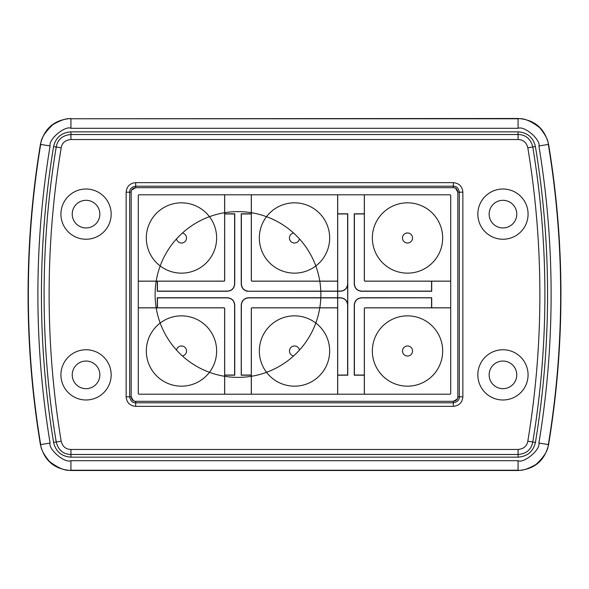 <?xml version="1.0" encoding="UTF-8"?>
<svg xmlns="http://www.w3.org/2000/svg" width="589" height="589" viewBox="0 0 589 589"><rect width="100%" height="100%" fill="white"/><g stroke="black" fill="none" stroke-linecap="round" stroke-linejoin="round"><path stroke-width="0.88" d="M454.193 187.758L454.929 187.972M455.083 188.031L455.562 188.274M455.591 188.289L457.837 192.191C457.278 189.121 455.768 187.619 453.316 187.677L135.684 187.677C132.613 188.237 131.111 189.739 131.163 192.191L131.163 396.809C131.722 399.879 133.232 401.381 135.684 401.323L453.316 401.323C456.387 400.763 457.889 399.261 457.837 396.809L457.837 192.191L459.31 192.191C458.559 188.127 456.563 186.131 453.316 186.205L135.684 186.205C131.619 186.949 129.624 188.944 129.69 192.191L129.69 396.809C130.441 400.873 132.437 402.869 135.684 402.795L453.316 402.795C457.381 402.051 459.376 400.056 459.31 396.809L459.31 192.191L462.858 192.191L462.858 396.809C462.269 402.618 459.089 405.799 453.316 406.351L135.684 406.351C129.874 405.762 126.694 402.581 126.142 396.809L126.142 192.191C126.731 186.382 129.911 183.201 135.684 182.649L453.316 182.649C459.125 183.238 462.306 186.418 462.858 192.191M457.749 397.685L457.543 398.414M457.476 398.576L457.241 399.055M457.226 399.084L453.316 401.323L453.316 406.351M134.807 401.242L134.071 401.028M133.917 400.969L133.438 400.726M133.408 400.711L131.163 396.809L126.142 396.809M131.251 191.315L131.457 190.586M131.524 190.424L131.759 189.945M131.774 189.916L135.684 187.677L135.684 182.649M450.718 195.548L450.718 393.452A0.751 0.751 0 0 1 449.967 394.21L139.033 394.21A0.751 0.751 0 0 1 138.282 393.452L138.282 195.548A0.751 0.751 0 0 1 139.033 194.79L449.967 194.79A0.751 0.751 0 0 1 450.718 195.548A0.751 0.751 0 0 0 449.967 194.79L365.077 194.79A0.751 0.751 0 0 0 364.319 195.548L364.319 280.438A0.751 0.751 0 0 0 365.077 281.189L449.967 281.189A0.751 0.751 0 0 0 450.718 280.438L450.718 195.548M518.07 118.492L70.93 118.764C66.881 118.102 60.895 120.031 52.988 124.566C44.874 132.15 40.774 138.761 40.685 144.415A919.149 919.149 0 0 0 40.685 444.585C40.693 448.693 43.579 454.281 49.343 461.342C58.142 468.108 65.342 471.067 70.93 470.236L518.07 470.236C522.119 470.898 528.105 468.969 536.012 464.434C544.126 456.85 548.226 450.239 548.315 444.585A919.149 919.149 0 0 0 548.315 144.415C548.307 140.307 545.421 134.719 539.657 127.658C530.858 120.892 523.658 117.933 518.07 118.764L70.93 118.764L70.93 128.306C65.57 125.347 48.467 138.908 50.094 145.969A909.607 909.607 0 0 0 50.094 443.031C48.055 448.796 64.23 463.455 70.93 460.694L518.07 460.694C523.43 463.653 540.533 450.092 538.906 443.031A909.607 909.607 0 0 0 538.906 145.969C540.945 140.204 524.77 125.545 518.07 128.306L518.07 118.492C534.54 119.692 544.707 128.321 548.587 144.371A919.422 919.422 0 0 1 548.587 444.629C544.707 460.679 534.54 469.308 518.07 470.508L70.93 470.508C54.46 469.308 44.293 460.679 40.413 444.629A919.422 919.422 0 0 1 40.413 144.371C44.293 128.321 54.46 119.692 70.93 118.492M518.07 131.848L70.93 131.848C61.558 132.547 55.778 137.443 53.592 146.551A906.066 906.066 0 0 0 53.592 442.449C55.815 451.586 61.595 456.482 70.93 457.152L518.07 457.152C527.442 456.453 533.222 451.557 535.408 442.449A906.066 906.066 0 0 0 535.408 146.551C533.185 137.414 527.405 132.518 518.07 131.848L518.07 139.541C523.172 139.652 526.426 142.405 527.818 147.802A898.372 898.372 0 0 1 527.818 441.198C526.875 446.212 523.628 448.965 518.07 449.459L70.93 449.459C65.828 449.348 62.574 446.595 61.182 441.198A898.372 898.372 0 0 1 61.182 147.802C62.125 142.788 65.372 140.035 70.93 139.541L518.07 139.541M477.841 374.869A25.113 25.113 0 0 0 502.954 399.983A25.113 25.113 0 0 0 528.075 374.869A25.113 25.113 0 0 0 502.954 349.756A25.113 25.113 0 0 0 477.841 374.869M60.925 214.131A25.113 25.113 0 0 0 86.046 239.244A25.113 25.113 0 0 0 111.159 214.131A25.113 25.113 0 0 0 86.046 189.017A25.113 25.113 0 0 0 60.925 214.131M60.925 374.869A25.113 25.113 0 0 0 86.046 399.983A25.113 25.113 0 0 0 111.159 374.869A25.113 25.113 0 0 0 86.046 349.756A25.113 25.113 0 0 0 60.925 374.869M477.841 214.131A25.113 25.113 0 0 0 502.954 239.244A25.113 25.113 0 0 0 528.075 214.131A25.113 25.113 0 0 0 502.954 189.017A25.113 25.113 0 0 0 477.841 214.131M489.142 214.131A13.812 13.812 0 0 1 502.954 200.319A13.812 13.812 0 0 1 516.774 214.131A13.812 13.812 0 0 1 502.954 227.943A13.812 13.812 0 0 1 489.142 214.131M489.142 374.869A13.812 13.812 0 0 1 502.954 361.057A13.812 13.812 0 0 1 516.774 374.869A13.812 13.812 0 0 1 502.954 388.681A13.812 13.812 0 0 1 489.142 374.869M72.226 214.131A13.812 13.812 0 0 1 86.046 200.319A13.812 13.812 0 0 1 99.858 214.131A13.812 13.812 0 0 1 86.046 227.943A13.812 13.812 0 0 1 72.226 214.131M72.226 374.869A13.812 13.812 0 0 1 86.046 361.057A13.812 13.812 0 0 1 99.858 374.869A13.812 13.812 0 0 1 86.046 388.681A13.812 13.812 0 0 1 72.226 374.869M450.718 281.13L431.708 281.13L431.708 291.26L361.609 291.26C357.14 290.826 354.688 288.374 354.254 283.905L354.254 213.807L364.377 213.954L364.377 280.379L364.377 213.954L354.401 213.954L354.401 283.905C354.828 288.279 357.228 290.679 361.609 291.106L431.553 291.106L431.553 281.13L365.128 281.13A0.751 0.751 0 0 1 364.377 280.379A0.751 0.751 0 0 0 365.128 281.13L431.553 281.13L431.553 291.106L361.609 291.106C357.228 290.679 354.828 288.279 354.401 283.905L354.328 213.881L354.328 283.905C354.755 288.323 357.184 290.752 361.609 291.18L431.627 291.18L431.627 281.189L431.708 291.26L361.609 291.26C357.14 290.826 354.688 288.374 354.254 283.905L354.254 213.807L354.328 283.905C354.755 288.323 357.184 290.752 361.609 291.18L431.708 291.26L431.708 281.13L450.718 281.13L450.718 307.87L450.718 281.13M347.62 283.905C347.186 288.279 344.786 290.679 340.413 291.106L248.602 291.231C244.207 290.775 241.799 288.33 241.38 283.905L241.38 213.954L251.356 213.954L251.356 280.379A0.751 0.751 0 0 0 252.114 281.13L336.886 281.13A0.751 0.751 0 0 0 337.644 280.379L337.644 213.954L347.62 213.954L347.694 283.905L347.768 213.807L337.644 213.807L337.644 194.79L364.377 194.79L364.377 213.807L354.254 213.807L364.377 213.807L364.377 194.79L337.644 194.79L337.644 213.807L347.768 213.807L347.768 283.905C347.326 288.367 344.874 290.819 340.413 291.26L247.328 291.26C243.544 290.296 241.512 287.844 241.232 283.905L241.232 213.807L251.304 213.881M234.599 283.905L234.599 213.954L224.623 213.954L224.623 280.379A0.751 0.751 0 0 1 223.872 281.13L157.447 281.13L157.447 291.106L227.391 291.106C231.764 290.679 234.164 288.279 234.599 283.905L234.672 283.905C234.238 288.323 231.808 290.752 227.391 291.18L157.292 291.26L157.292 281.13L138.282 281.13L138.282 307.87L157.292 307.87L157.292 297.739L227.383 297.739C231.86 298.181 234.312 300.633 234.746 305.102L234.746 375.193L224.623 375.193L224.623 394.21L251.356 394.21L251.356 375.193L241.232 375.193L241.232 305.102C241.667 300.633 244.126 298.181 248.595 297.739L248.595 297.82C244.17 298.248 241.74 300.677 241.306 305.102L241.306 375.119L251.304 375.119M364.377 394.21L364.377 375.193L354.254 375.193L354.254 305.095C354.688 300.626 357.14 298.174 361.609 297.739L431.708 297.739L431.708 307.87L450.718 307.87L431.708 307.87L431.708 297.739L361.609 297.739C357.14 298.174 354.688 300.626 354.254 305.095L354.254 375.193L354.328 305.095C354.755 300.677 357.184 298.248 361.609 297.82L431.627 297.82L431.627 307.811L431.627 297.82L361.609 297.894C357.228 298.321 354.828 300.721 354.401 305.095L354.328 305.095C354.755 300.677 357.184 298.248 361.609 297.82L431.627 297.82L361.609 297.894C357.228 298.321 354.828 300.721 354.401 305.095L354.328 375.119L364.377 375.046L364.377 308.621A0.751 0.751 0 0 1 365.128 307.87L431.553 307.87L431.553 297.894L431.553 307.87L365.128 307.87A0.751 0.751 0 0 0 364.377 308.621L364.377 375.046L354.401 375.046L354.401 305.095L354.254 375.193L364.377 375.193L364.377 394.21L337.644 394.21L364.377 394.21M224.623 375.046L234.599 375.046L234.599 305.102C234.172 300.721 231.764 298.321 227.383 297.894L157.447 297.894L157.447 307.87L223.872 307.87A0.751 0.751 0 0 1 224.623 308.621L224.623 375.046M241.38 375.046L251.356 375.046L251.356 308.621A0.751 0.751 0 0 1 252.114 307.87L336.886 307.87A0.751 0.751 0 0 1 337.644 308.621L337.644 375.046L347.62 375.046L347.62 305.102C347.186 300.721 344.786 298.321 340.405 297.894L248.595 297.894C244.214 298.321 241.814 300.721 241.38 305.102L241.232 375.193M347.768 283.905L347.768 375.193L337.644 375.193L337.644 394.21L337.644 375.193L347.768 375.193L347.62 305.102M248.595 297.739L340.405 297.739C344.874 298.181 347.333 300.633 347.768 305.102M224.681 213.881L234.746 213.807L234.746 283.905C234.312 288.374 231.86 290.826 227.391 291.26L157.292 291.26M234.746 213.807L224.623 213.807L224.623 194.79L251.356 194.79L251.356 213.807L241.232 213.807M337.703 213.881L347.694 213.881L337.703 213.881M234.599 213.954L234.746 283.905M241.38 213.954L241.232 283.905M320.806 291.194L247.328 291.26M347.694 304.057L347.62 213.954L337.644 213.954L337.644 375.046L347.768 375.193L347.694 305.102M224.681 375.119L234.746 375.193M234.746 305.102L234.599 375.046M234.599 305.102L234.672 305.102C234.238 300.677 231.816 298.248 227.383 297.82L157.292 297.739M157.447 291.106L157.373 281.189M157.373 307.811L157.447 297.894M320.806 297.82L248.595 297.894M247.336 291.18C243.596 290.23 241.586 287.807 241.306 283.905L241.38 283.905M407.522 202.83A35.163 35.163 0 0 0 372.358 237.993A35.163 35.163 0 0 0 407.522 273.149A35.163 35.163 0 0 0 442.678 237.993A35.163 35.163 0 0 0 407.522 202.83M407.522 232.964A5.021 5.021 0 0 0 402.493 237.993A5.021 5.021 0 0 0 407.522 243.014A5.021 5.021 0 0 0 412.543 237.993A5.021 5.021 0 0 0 407.522 232.964M364.319 308.562L364.319 393.452A0.751 0.751 0 0 0 365.077 394.21L449.967 394.21A0.751 0.751 0 0 0 450.718 393.452L450.718 308.562A0.751 0.751 0 0 0 449.967 307.811L365.077 307.811A0.751 0.751 0 0 0 364.319 308.562M407.522 315.851A35.163 35.163 0 0 0 372.358 351.007A35.163 35.163 0 0 0 407.522 386.17A35.163 35.163 0 0 0 442.678 351.007A35.163 35.163 0 0 0 407.522 315.851M407.522 345.986A5.021 5.021 0 0 0 402.493 351.007A5.021 5.021 0 0 0 407.522 356.036A5.021 5.021 0 0 0 412.543 351.007A5.021 5.021 0 0 0 407.522 345.986M251.304 195.548L251.304 280.438A0.751 0.751 0 0 0 252.055 281.189L336.945 281.189A0.751 0.751 0 0 0 337.696 280.438L337.696 195.548A0.751 0.751 0 0 0 336.945 194.79L252.055 194.79A0.751 0.751 0 0 0 251.304 195.548M294.5 202.83A35.163 35.163 0 0 0 259.337 237.993A35.163 35.163 0 0 0 294.5 273.149A35.163 35.163 0 0 0 329.663 237.993A35.163 35.163 0 0 0 294.5 202.83M293.602 233.045A5.021 5.021 0 0 0 294.5 243.014A5.021 5.021 0 0 0 299.44 238.884M251.304 308.562L251.304 393.452A0.751 0.751 0 0 0 252.055 394.21L336.945 394.21A0.751 0.751 0 0 0 337.696 393.452L337.696 308.562A0.751 0.751 0 0 0 336.945 307.811L252.055 307.811A0.751 0.751 0 0 0 251.304 308.562M294.5 315.851A35.163 35.163 0 0 0 259.337 351.007A35.163 35.163 0 0 0 294.5 386.17A35.163 35.163 0 0 0 329.663 351.007A35.163 35.163 0 0 0 294.5 315.851M299.44 350.116A5.021 5.021 0 0 0 289.493 350.558A5.021 5.021 0 0 0 293.602 355.955M138.282 308.562L138.282 393.452A0.751 0.751 0 0 0 139.033 394.21L223.923 394.21A0.751 0.751 0 0 0 224.681 393.452L224.681 308.562A0.751 0.751 0 0 0 223.923 307.811L139.033 307.811A0.751 0.751 0 0 0 138.282 308.562M181.478 315.851A35.163 35.163 0 0 0 146.322 351.007A35.163 35.163 0 0 0 181.478 386.17A35.163 35.163 0 0 0 216.642 351.007A35.163 35.163 0 0 0 181.478 315.851M182.376 355.955A5.021 5.021 0 0 0 181.478 345.986A5.021 5.021 0 0 0 176.538 350.116M138.282 195.548L138.282 280.438A0.751 0.751 0 0 0 139.033 281.189L223.923 281.189A0.751 0.751 0 0 0 224.681 280.438L224.681 195.548A0.751 0.751 0 0 0 223.923 194.79L139.033 194.79A0.751 0.751 0 0 0 138.282 195.548L138.282 393.459A0.751 0.751 0 0 0 139.033 394.21L336.952 394.21A0.751 0.751 0 0 0 337.703 393.459L337.703 195.541A0.751 0.751 0 0 0 336.952 194.79L139.033 194.79A0.751 0.751 0 0 0 138.282 195.541M181.478 202.83A35.163 35.163 0 0 0 146.322 237.993A35.163 35.163 0 0 0 181.478 273.149A35.163 35.163 0 0 0 216.642 237.993A35.163 35.163 0 0 0 181.478 202.83M176.538 238.884A5.021 5.021 0 0 0 186.485 238.442A5.021 5.021 0 0 0 182.376 233.045M320.872 294.5A82.88 82.88 0 0 0 237.993 211.62A82.88 82.88 0 0 0 155.113 294.5A82.88 82.88 0 0 0 237.993 377.38A82.88 82.88 0 0 0 320.872 294.5M518.07 128.306L70.93 128.306M50.094 145.969L40.413 144.371M50.094 443.031L40.413 444.629M70.93 460.694L70.93 470.508M518.07 460.694L518.07 470.508M538.906 443.031L548.587 444.629M538.906 145.969L548.587 144.371M535.408 146.551L532.773 146.985A903.393 903.393 0 0 1 532.773 442.015C531.352 449.584 526.448 453.736 518.07 454.48L70.93 454.48C63.229 454.31 58.333 450.158 56.227 442.015A903.393 903.393 0 0 1 56.227 146.985C57.648 139.416 62.552 135.264 70.93 134.52L518.07 134.52C525.771 134.69 530.667 138.842 532.773 146.985L527.818 147.802M70.93 139.541L70.93 131.848M527.818 441.198L535.408 442.449M518.07 457.152L518.07 449.459M70.93 449.459L70.93 457.152M53.592 442.449L61.182 441.198M61.182 147.802L53.592 146.551M453.316 182.649L453.316 187.677M457.837 396.809L462.858 396.809M135.684 401.323L135.684 406.351M131.163 192.191L126.142 192.191"/></g></svg>
